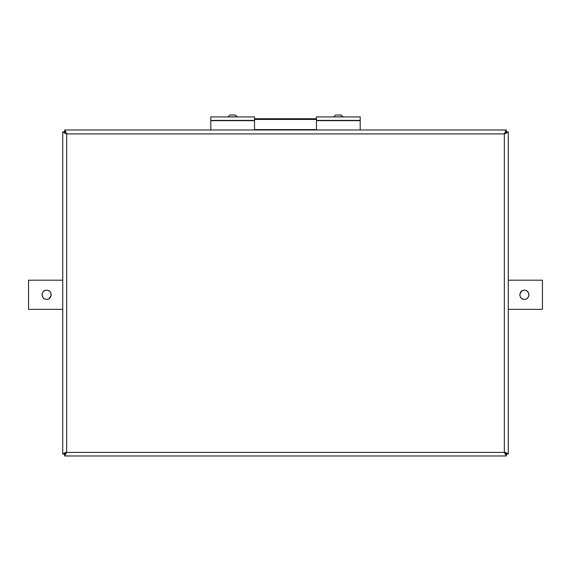 <?xml version="1.0" encoding="UTF-8"?>
<svg xmlns="http://www.w3.org/2000/svg" width="571" height="571" viewBox="0 0 571 571"><rect width="100%" height="100%" fill="white"/><g stroke="black" fill="none" stroke-linecap="round" stroke-linejoin="round"><path stroke-width="0.86" d="M65.915 454.245A2.177 2.177 0 0 1 64.737 452.696M506.263 452.696A2.177 2.177 0 0 1 505.085 454.245M504.543 133.286A2.177 2.177 0 0 1 505.321 133.6M65.679 133.6A2.177 2.177 0 0 1 66.457 133.286M504.557 133.243L506.306 133.243L506.306 131.501L505.171 131.501M65.829 131.501L64.694 131.501L64.694 133.243L66.443 133.243M62.731 131.937L62.731 454.031L66.664 452.054L64.68 455.979L506.32 455.979L504.336 452.054L508.269 454.031L508.269 131.937L504.336 133.921L506.32 129.988L64.68 129.988L66.664 133.921L62.731 131.937L64.473 131.937L64.694 132.508M64.908 453.224L64.473 454.031L62.731 454.031M64.68 131.73L64.68 129.988M506.32 129.988L506.32 131.73M506.306 132.508L506.527 131.937L508.269 131.937M508.269 454.031L506.527 454.031L506.092 453.224M505.599 453.895L506.32 454.238L506.32 455.979M66.457 452.41L504.543 452.41M64.68 455.979L64.68 454.238L65.401 453.895M47.514 299.233L48.371 298.968M49.156 298.547L51.09 295.657M51.176 294.764L51.09 293.872M50.819 293.002L50.419 292.245M50.405 292.231L49.841 291.545M49.156 290.982L48.378 290.56M47.514 290.296L46.622 290.211C52.496 289.925 52.503 299.597 46.622 299.318C40.755 299.604 40.741 289.932 46.622 290.211M62.731 280.19L28.55 280.19L28.55 309.339L62.731 309.339M45.73 290.304L44.873 290.56M44.088 290.982L43.403 291.545M42.418 293.016L42.154 293.872M42.068 294.764L42.154 295.657M42.425 296.527L42.825 297.284M42.839 297.305L43.403 297.983M44.088 298.547L44.873 298.968M45.73 299.233L46.622 299.318M523.486 290.304L522.629 290.56M521.844 290.982L519.91 293.872M519.824 294.764L519.91 295.657M520.181 296.527L520.581 297.284M520.595 297.305L521.159 297.983M521.844 298.547L522.622 298.968M523.486 299.233L524.378 299.318C518.504 299.604 518.497 289.932 524.378 290.211C530.245 289.925 530.259 299.597 524.378 299.318M508.269 309.339L542.45 309.339L542.45 280.19L508.269 280.19M525.27 299.233L526.127 298.968M526.912 298.547L527.597 297.983M528.582 296.513L528.846 295.657M528.932 294.764L528.846 293.872M528.575 293.002L527.597 291.545M526.912 290.982L526.127 290.56M525.27 290.296L524.378 290.211M228.122 116.769L229.87 115.021L235.466 115.021L237.215 116.769L228.122 116.927M333.785 116.769L335.534 115.021L341.13 115.021L342.878 116.769L333.785 116.927M254.53 129.76L316.47 129.76M316.47 118.747L254.53 118.747M254.53 120.41L210.806 120.41L210.806 116.927L254.53 116.927L254.53 129.988M210.806 129.988L210.806 120.41M360.194 120.41L316.47 120.41L316.47 116.927L360.194 116.927L360.194 129.988M316.47 129.988L316.47 120.41M504.336 452.054L504.336 133.921L66.664 133.921L66.664 452.054M254.53 129.588L316.47 129.588M316.47 119.432L254.53 119.432M254.53 120.667L210.806 120.667M360.194 120.667L316.47 120.667"/></g></svg>
